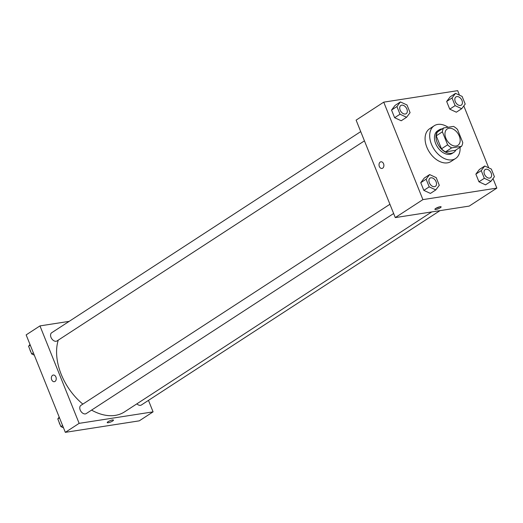 <?xml version="1.0" encoding="UTF-8"?>
<svg xmlns="http://www.w3.org/2000/svg" width="523" height="523" viewBox="0 0 523 523"><rect width="100%" height="100%" fill="white"/><g stroke="black" fill="none" stroke-linecap="round" stroke-linejoin="round"><path stroke-width="0.78" d="M456.128 146.002A9.774 6.472 -123.1 0 1 446.433 139.458A9.774 6.472 -123.1 0 1 447.237 128.952A9.774 6.472 -123.1 0 1 457.998 133.613A9.774 6.472 -123.1 0 1 457.9 145.335A9.774 6.472 -123.1 0 1 456.128 146.002M462.744 142.465L457.52 129.469A13.127 8.695 -123.1 0 0 453.493 126.409L443.635 127.945A13.127 8.695 -123.1 0 0 442.393 131.822L447.623 144.819A13.127 8.695 -123.1 0 0 451.643 147.878L461.508 146.342A13.127 8.695 -123.1 0 0 462.744 142.465M442.393 131.822L436.254 135.817L441.484 148.813L447.623 144.819M451.643 147.878L445.504 151.873L455.37 150.336L461.508 146.342M445.504 151.873A13.127 8.695 -123.1 0 1 441.484 148.813M436.254 135.817A13.127 8.695 -123.1 0 1 437.496 131.94L443.635 127.945M442.183 128.887A13.441 8.898 56.9 0 0 439.098 129.874A13.441 8.898 56.9 0 0 437.189 142.576A13.441 8.898 56.9 0 0 453.761 152.402A13.441 8.898 56.9 0 0 455.912 149.983M453.761 152.402L452.225 153.402A13.441 8.898 -123.1 0 1 449.793 154.318A13.441 8.898 -123.1 0 1 435.652 143.577A13.441 8.898 -123.1 0 1 437.561 130.874L439.098 129.874M460.063 147.283A19.547 12.944 -123.1 0 1 455.559 158.521A19.547 12.944 -123.1 0 1 452.016 159.855A19.547 12.944 -123.1 0 1 432.619 146.76A19.547 12.944 -123.1 0 1 434.234 125.749A19.547 12.944 -123.1 0 1 448.119 127.246M455.559 158.521L450.957 161.522A19.547 12.944 -123.1 0 1 447.413 162.856A19.547 12.944 -123.1 0 1 428.017 149.761A19.547 12.944 -123.1 0 1 429.625 128.75L434.234 125.749M400.415 101.926L395.048 105.424L391.544 110.046L394.63 117.714L401.213 120.767L406.587 117.27L410.084 112.654L406.999 104.979L400.415 101.926L396.918 106.548L400.003 114.223L406.587 117.27M455.533 93.356L450.166 96.847L446.662 101.469L449.747 109.144L456.331 112.197L461.704 108.699L465.202 104.077L462.116 96.409L455.533 93.356L452.035 97.971L455.121 105.646L461.704 108.699M459.495 95.193L457.671 90.656L383.732 102.155L422.911 199.616L496.85 188.11L493.012 178.572M488.698 167.837L463.809 105.921M429.625 174.577L424.251 178.075L420.754 182.69L423.839 190.365L430.422 193.418L435.79 189.921L439.287 185.299L436.208 177.63L429.625 174.577L426.121 179.199L429.206 186.868L435.79 189.921M484.743 166L479.369 169.498L475.871 174.12L478.957 181.795L485.54 184.848L490.907 181.35L494.412 176.728L491.326 169.053L484.743 166L481.238 170.622L484.324 178.297L490.907 181.35M383.732 102.155L356.111 120.133L395.283 217.594L422.911 199.616M382.679 168.164A3.36 2.412 81.2 0 1 381.967 168.439A3.36 2.412 81.2 0 1 379.07 165.49A3.36 2.412 81.2 0 1 380.934 161.797A3.36 2.412 81.2 0 1 383.725 164.235A3.36 2.412 81.2 0 1 382.679 168.164M395.283 217.594L469.223 206.088L496.85 188.11M435.901 209.468A3.36 0.719 -21.9 0 1 434.894 209.35A3.36 0.719 -21.9 0 1 437.744 207.428A3.36 0.719 -21.9 0 1 441.131 206.84A3.36 0.719 -21.9 0 1 439.392 208.259A3.36 0.719 -21.9 0 1 435.901 209.468M439.49 206.853A3.36 0.719 -21.9 0 1 436.077 208.226M381.973 168.439A3.36 2.412 81.2 0 1 379.07 165.49A3.36 2.412 81.2 0 1 380.94 161.797M431.756 211.92L124.513 411.889A51.319 33.982 -123.1 0 1 115.217 415.393A51.319 33.982 -123.1 0 1 91.571 410.11M82.856 404.116A51.319 33.982 -123.1 0 1 58.262 340.127M136.895 403.828A4.89 3.236 56.9 0 0 141.347 405.011L439.993 210.638M364.439 140.857L57.027 340.937A4.89 3.236 -123.1 0 1 56.138 341.271A4.89 3.236 -123.1 0 1 51.293 337.995A4.89 3.236 -123.1 0 1 51.692 332.739L360.72 131.613M393.642 213.508L86.23 413.582A4.89 3.236 -123.1 0 1 85.347 413.915A4.89 3.236 -123.1 0 1 80.496 410.647A4.89 3.236 -123.1 0 1 80.895 405.39L389.929 204.258M65.329 432.344L26.15 334.89L39.964 325.901L69.193 321.351L39.964 325.901L79.136 423.355L153.082 411.856L148.467 400.376L153.082 411.856L139.268 420.845L65.329 432.344L79.136 423.355L153.082 411.856M489.606 178.108A4.89 3.236 -123.1 0 1 484.756 174.832A4.89 3.236 -123.1 0 1 485.161 169.583A4.89 3.236 -123.1 0 1 485.167 169.576A4.89 3.236 -123.1 0 1 490.548 171.904A4.89 3.236 -123.1 0 1 490.502 177.761A4.89 3.236 -123.1 0 1 490.489 177.774A4.89 3.236 -123.1 0 1 489.606 178.108M479.369 169.498L475.871 174.12L481.238 170.622M475.871 174.12L478.957 181.795L484.324 178.297M478.957 181.795L485.54 184.848M490.489 177.774L490.502 177.761A4.89 3.236 -123.1 0 1 489.62 178.101A4.89 3.236 -123.1 0 1 484.769 174.826A4.89 3.236 -123.1 0 1 485.174 169.57L485.161 169.583M461.286 105.123L461.299 105.116A4.89 3.236 -123.1 0 1 460.41 105.45A4.89 3.236 -123.1 0 1 455.553 102.181A4.89 3.236 -123.1 0 1 455.951 96.932A4.89 3.236 -123.1 0 1 455.958 96.925A4.89 3.236 -123.1 0 1 461.345 99.252A4.89 3.236 -123.1 0 1 461.299 105.116A4.89 3.236 -123.1 0 1 461.286 105.123A4.89 3.236 -123.1 0 1 460.403 105.456A4.89 3.236 -123.1 0 1 455.566 102.175A4.89 3.236 -123.1 0 1 455.964 96.925L455.964 96.925M450.166 96.847L446.662 101.469L452.035 97.971M446.662 101.469L449.747 109.144L455.121 105.646M449.747 109.144L456.331 112.197M435.384 186.338L435.371 186.345A4.89 3.236 -123.1 0 1 435.371 186.345A4.89 3.236 -123.1 0 1 434.489 186.678A4.89 3.236 -123.1 0 1 429.638 183.403A4.89 3.236 -123.1 0 1 430.043 178.153A4.89 3.236 -123.1 0 1 430.05 178.147A4.89 3.236 -123.1 0 1 435.43 180.474A4.89 3.236 -123.1 0 1 435.384 186.338A4.89 3.236 -123.1 0 1 434.502 186.672A4.89 3.236 -123.1 0 1 429.651 183.396A4.89 3.236 -123.1 0 1 430.05 178.147L430.05 178.147M424.251 178.075L420.754 182.69L426.121 179.199M420.754 182.69L423.839 190.365L429.206 186.868M423.839 190.365L430.422 193.418M406.168 113.694L406.181 113.687A4.89 3.236 -123.1 0 1 405.292 114.021A4.89 3.236 -123.1 0 1 400.435 110.758A4.89 3.236 -123.1 0 1 400.834 105.502A4.89 3.236 -123.1 0 1 400.84 105.502L400.847 105.496A4.89 3.236 -123.1 0 1 406.227 107.823A4.89 3.236 -123.1 0 1 406.181 113.687A4.89 3.236 -123.1 0 1 406.168 113.694A4.89 3.236 -123.1 0 1 405.279 114.027A4.89 3.236 -123.1 0 1 400.448 110.745A4.89 3.236 -123.1 0 1 400.847 105.496M395.048 105.424L391.544 110.046L396.918 106.548M391.544 110.046L394.63 117.714L400.003 114.223M394.63 117.714L401.213 120.767M59.191 417.079L57.798 418.923L60.884 426.591L63.505 427.807M57.798 418.923L59.491 417.818M60.884 426.591L62.57 425.493M60.138 424.748A4.89 3.236 -123.1 0 1 59.112 422.198M29.988 344.428L28.588 346.272L31.674 353.947L34.302 355.163M28.588 346.272L30.282 345.173M31.674 353.947L33.367 352.842M30.935 352.097A4.89 3.236 -123.1 0 1 29.909 349.547M107.235 422.604A3.36 0.719 158.1 0 0 110.621 422.015A3.36 0.719 158.1 0 0 113.471 420.093A3.36 0.719 -21.9 0 1 110.621 422.015A3.36 0.719 -21.9 0 1 107.235 422.604A3.36 0.719 -21.9 0 1 108.045 421.708A3.36 0.719 -21.9 0 1 111.36 420.237A3.36 0.719 -21.9 0 1 113.471 420.1M53.281 375.05A3.36 2.412 -98.8 0 0 51.685 379.744A3.36 2.412 81.2 0 1 53.281 375.05A3.36 2.412 81.2 0 1 56.183 377.998A3.36 2.412 81.2 0 1 54.314 381.692A3.36 2.412 81.2 0 1 51.685 379.744A3.36 2.412 -98.8 0 0 54.314 381.692M39.964 325.901L79.136 423.355"/></g></svg>
